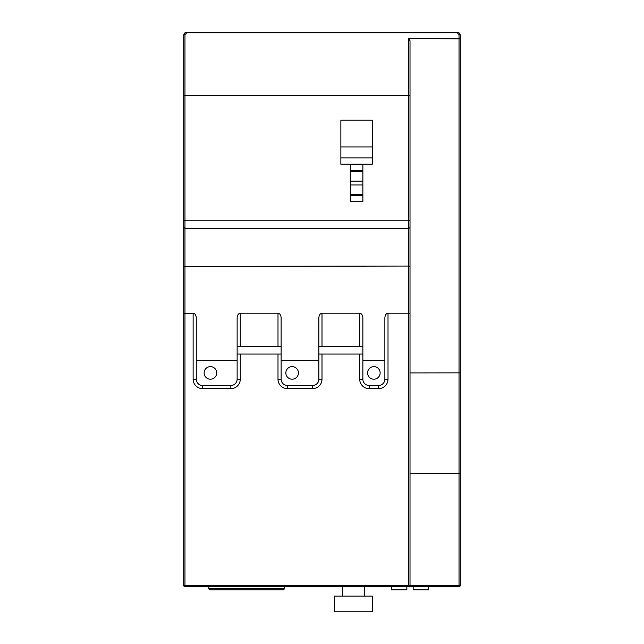<?xml version="1.0" encoding="UTF-8"?>
<svg xmlns="http://www.w3.org/2000/svg" width="644" height="644" viewBox="0 0 644 644"><rect width="100%" height="100%" fill="white"/><g stroke="black" fill="none" stroke-linecap="round" stroke-linejoin="round"><path stroke-width="0.97" d="M208.849 586.652L208.849 588.544A1.256 1.256 0 0 0 210.105 589.799L283.022 589.799A1.256 1.256 0 0 0 284.286 588.544L284.286 586.652M406.863 586.652L406.863 589.799L391.415 589.799L391.415 586.652M428.606 586.652L428.606 589.799L413.15 589.799L413.15 586.652M210.419 379.203A6.287 6.287 0 0 0 216.706 372.916A6.287 6.287 0 0 0 210.419 366.629A6.287 6.287 0 0 0 204.132 372.916A6.287 6.287 0 0 0 210.419 379.203M292.143 379.203A6.287 6.287 0 0 0 298.43 372.916A6.287 6.287 0 0 0 292.143 366.629A6.287 6.287 0 0 0 285.856 372.916A6.287 6.287 0 0 0 292.143 379.203M373.866 379.203A6.287 6.287 0 0 0 380.145 372.916A6.287 6.287 0 0 0 373.866 366.629A6.287 6.287 0 0 0 367.579 372.916A6.287 6.287 0 0 0 373.866 379.203M240.276 354.063L240.276 379.203A9.427 9.427 0 0 1 230.85 388.638L202.562 388.638A9.427 9.427 0 0 1 193.128 379.203L193.128 313.201L183.701 313.58L183.701 35.34C183.902 33.448 184.949 32.401 186.841 32.2L457.16 32.2C459.051 32.401 460.098 33.448 460.299 35.34L460.299 585.396A1.256 1.256 0 0 1 459.043 586.652L184.957 586.652A1.256 1.256 0 0 1 183.701 585.396L183.701 313.58M237.137 360.35L196.275 360.35L196.275 379.203A6.287 6.287 0 0 0 202.562 385.49L230.85 385.49A6.287 6.287 0 0 0 237.137 379.203L237.137 317.911C237.338 315.069 238.385 313.499 240.276 313.201L277.999 313.201C279.89 313.499 280.937 315.069 281.138 317.911L281.138 379.203A6.287 6.287 0 0 0 287.425 385.49L312.573 385.49A6.287 6.287 0 0 0 318.861 379.203L318.861 317.911C319.054 315.069 320.108 313.499 322 313.201L359.714 313.201C361.614 313.499 362.661 315.069 362.862 317.911L362.862 360.35L384.862 360.35L384.862 317.911C385.064 315.069 386.11 313.499 388.01 313.201L408.755 313.201L408.755 266.053L183.701 266.431M362.862 360.35L362.862 379.203A6.287 6.287 0 0 0 369.149 385.49L369.149 388.638A9.427 9.427 0 0 1 359.714 379.203L359.714 354.063M444.271 586.652L459.043 586.652L459.043 34.647L457.16 32.764L186.841 32.764L184.957 34.647A1.256 0.7 180 0 0 183.701 35.34M410.011 95.441L410.011 219.942L408.755 220.787L408.755 38.487L410.011 40.749L410.011 95.441L183.701 95.441M410.011 219.942L410.011 227.485L408.755 228.33L408.755 220.787L184.957 220.787L183.701 219.942M193.128 313.201C195.027 313.499 196.074 315.069 196.275 317.911L196.275 360.35M318.861 360.35L281.138 360.35M384.862 360.35L384.862 379.203A6.287 6.287 0 0 1 378.575 385.49L369.149 385.49M460.299 372.844L410.011 372.916L410.011 266.431L408.755 266.053L408.755 228.33L184.957 228.33L183.701 227.485M408.755 38.487L460.299 38.865M460.299 421.949L460.299 242.683M460.299 57.026L460.299 35.34A1.256 0.7 180 0 0 459.043 34.647M184.957 34.647L184.957 585.396L408.755 585.396L408.755 586.652A1.256 1.256 0 0 0 410.011 585.396L408.755 586.652A1.256 1.256 0 0 0 410.011 585.396L410.011 40.749M410.011 473.501L460.299 473.421M372.288 157.925L372.288 120.211L340.861 120.211L340.861 157.925L372.288 157.925L372.288 164.212L340.861 164.212L340.861 157.925M362.862 170.716L350.288 170.716L350.288 164.437L362.862 164.437L362.862 201.709L350.288 201.709L350.288 195.43L362.862 195.43M350.288 170.716L350.288 171.747L362.862 171.747M362.862 181.173L350.288 181.173L350.288 184.973L362.862 184.973M362.862 194.399L350.288 194.399L350.288 195.43M350.288 181.173L350.288 171.747M350.288 194.399L350.288 184.973M364.432 596.086L364.432 586.652M342.431 596.086L342.431 586.652M372.288 596.086L334.574 596.086L334.574 611.8L372.288 611.8L372.288 596.086M281.138 346.52L237.137 346.52M237.137 354.063L281.138 354.063M318.861 354.063L362.862 354.063M362.862 346.52L318.861 346.52M410.011 313.58L408.755 313.201L408.755 585.396L460.299 585.396M208.849 588.544L284.286 588.544M388.01 313.201L388.01 379.203A9.427 9.427 0 0 1 378.575 388.638L369.149 388.638M322 354.063L322 379.203A9.427 9.427 0 0 1 312.573 388.638L287.425 388.638A9.427 9.427 0 0 1 277.999 379.203L277.999 354.063M359.714 346.52L359.714 313.201M322 313.201L322 346.52M240.276 313.201L240.276 346.52M277.999 346.52L277.999 313.201M372.288 146.945L340.861 146.945M362.862 379.203L359.714 379.203M378.575 385.49L378.575 388.638M384.862 379.203L388.01 379.203M281.138 379.203L277.999 379.203M287.425 385.49L287.425 388.638M312.573 385.49L312.573 388.638M318.861 379.203L322 379.203M196.275 379.203L193.128 379.203M202.562 385.49L202.562 388.638M230.85 385.49L230.85 388.638M237.137 379.203L240.276 379.203M457.16 32.2L457.16 32.764M186.841 32.764L186.841 32.2M184.957 586.652L184.957 585.396L183.701 585.396"/></g></svg>
